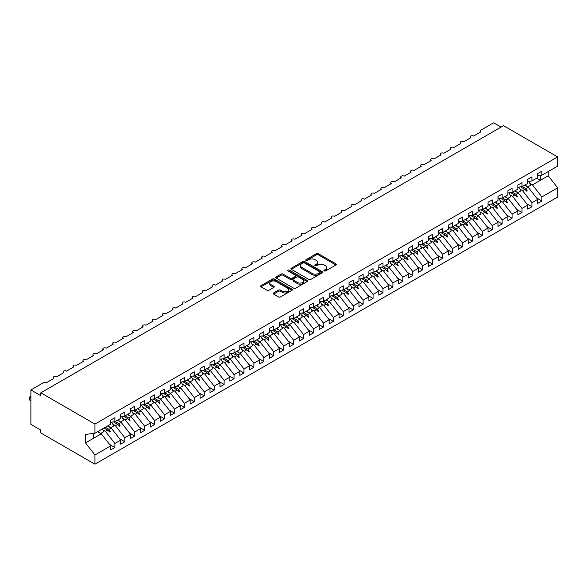 <?xml version="1.0" encoding="UTF-8"?>
<svg xmlns="http://www.w3.org/2000/svg" width="587" height="587" viewBox="0 0 587 587"><rect width="100%" height="100%" fill="white"/><g stroke="black" fill="none" stroke-linecap="round" stroke-linejoin="round"><path stroke-width="0.88" d="M324.185 270.93A0.961 0.558 0 0 0 325.55 270.93L335.903 264.95A1.379 0.792 0 0 0 336.307 264.385A1.379 0.792 0 0 0 335.903 263.827L318.359 253.694A1.379 0.792 0 0 0 316.415 253.694L306.054 259.674A0.961 0.558 0 0 0 305.776 260.07A0.961 0.558 0 0 0 306.054 260.459A0.961 0.558 0 0 0 307.419 260.459L308.762 259.689A4.41 2.546 0 0 1 314.999 259.689L316.459 260.533A4.41 2.546 0 0 1 317.75 262.33A4.41 2.546 0 0 1 316.459 264.135L315.124 264.906A0.961 0.558 0 0 0 314.837 265.302A0.961 0.558 0 0 0 315.124 265.698A0.961 0.558 0 0 0 316.488 265.698L317.824 264.92A4.41 2.546 0 0 1 324.061 264.92L325.528 265.764A4.41 2.546 0 0 1 326.82 267.569A4.41 2.546 0 0 1 325.528 269.367L324.185 270.145A0.961 0.558 0 0 0 323.899 270.534A0.961 0.558 0 0 0 324.185 270.93L324.185 270.145M273.623 292.972A1.379 0.792 0 0 0 273.219 293.537A1.379 0.792 0 0 0 273.623 294.102L278.546 296.941A1.379 0.792 0 0 0 280.498 296.941L291.996 290.301A1.379 0.792 0 0 0 292.399 289.736A1.379 0.792 0 0 0 291.996 289.178L274.452 279.045A1.379 0.792 0 0 0 272.507 279.045L261.002 285.686A1.379 0.792 0 0 0 260.599 286.251A1.379 0.792 0 0 0 261.002 286.808L266.946 290.242A1.379 0.792 0 0 0 268.897 290.242L273.821 287.403A1.379 0.792 0 0 0 274.224 286.838A1.379 0.792 0 0 0 273.821 286.28L270.871 284.578A3.691 2.128 0 0 1 269.793 283.066A3.691 2.128 0 0 1 272.067 281.1A3.691 2.128 0 0 1 276.088 281.562L287.637 288.232A3.691 2.128 0 0 1 288.716 289.736A3.691 2.128 0 0 1 286.441 291.702A3.691 2.128 0 0 1 282.42 291.24L280.498 290.132A1.379 0.792 0 0 0 278.546 290.132L273.623 292.972L273.623 294.102M537.692 175.755L541.86 175.234L557.65 166.121L557.65 156.92L503.536 125.677L40.819 392.82L40.819 395.689L30.891 389.951L43.695 382.555A2.106 1.218 180 0 1 46.674 382.555L53.828 378.432A2.106 1.218 0 0 1 53.212 377.573A2.106 1.218 0 0 1 53.733 376.773A2.106 1.218 180 0 1 56.609 376.825L63.756 372.701A2.106 1.218 0 0 1 63.139 371.835A2.106 1.218 0 0 1 63.66 371.035A2.106 1.218 180 0 1 66.536 371.094L73.683 366.963A2.106 1.218 0 0 1 73.067 366.105A2.106 1.218 0 0 1 73.588 365.305A2.106 1.218 180 0 1 76.464 365.363L83.611 361.232A2.106 1.218 0 0 1 82.994 360.374A2.106 1.218 0 0 1 83.515 359.574A2.106 1.218 180 0 1 86.392 359.626L93.546 355.502A2.106 1.218 0 0 1 92.929 354.636A2.106 1.218 0 0 1 93.45 353.836A2.106 1.218 180 0 1 96.327 353.895L103.473 349.764A2.106 1.218 0 0 1 102.857 348.905A2.106 1.218 0 0 1 103.378 348.106A2.106 1.218 180 0 1 106.254 348.164L113.401 344.033A2.106 1.218 0 0 1 112.785 343.175A2.106 1.218 0 0 1 113.306 342.375A2.106 1.218 180 0 1 116.182 342.426L123.336 338.303A2.106 1.218 0 0 1 122.712 337.444A2.106 1.218 0 0 1 123.233 336.637A2.106 1.218 180 0 1 126.11 336.696L133.264 332.565A2.106 1.218 0 0 1 132.647 331.706A2.106 1.218 0 0 1 133.168 330.907A2.106 1.218 180 0 1 136.045 330.965L143.191 326.834A2.106 1.218 0 0 1 142.575 325.976A2.106 1.218 0 0 1 143.096 325.176A2.106 1.218 180 0 1 145.972 325.227L153.119 321.104A2.106 1.218 0 0 1 152.503 320.245A2.106 1.218 0 0 1 153.024 319.445A2.106 1.218 180 0 1 155.9 319.497L163.054 315.373A2.106 1.218 0 0 1 162.43 314.507A2.106 1.218 0 0 1 162.951 313.707A2.106 1.218 180 0 1 165.828 313.766L172.982 309.635A2.106 1.218 0 0 1 172.365 308.777A2.106 1.218 0 0 1 172.886 307.977A2.106 1.218 180 0 1 175.762 308.036L182.909 303.905A2.106 1.218 0 0 1 182.293 303.046A2.106 1.218 0 0 1 182.814 302.246A2.106 1.218 180 0 1 185.69 302.298L192.837 298.174A2.106 1.218 0 0 1 192.22 297.315A2.106 1.218 0 0 1 192.741 296.508A2.106 1.218 180 0 1 195.618 296.567L202.772 292.436A2.106 1.218 0 0 1 202.148 291.578A2.106 1.218 0 0 1 202.669 290.778A2.106 1.218 180 0 1 205.545 290.836L212.699 286.705A2.106 1.218 0 0 1 212.083 285.847A2.106 1.218 0 0 1 212.604 285.047A2.106 1.218 180 0 1 215.48 285.099L222.627 280.975A2.106 1.218 0 0 1 222.011 280.116A2.106 1.218 0 0 1 222.532 279.317A2.106 1.218 180 0 1 225.408 279.368L232.555 275.244A2.106 1.218 0 0 1 231.938 274.378A2.106 1.218 0 0 1 232.459 273.579A2.106 1.218 180 0 1 235.336 273.637L242.49 269.506A2.106 1.218 0 0 1 241.873 268.648A2.106 1.218 0 0 1 242.394 267.848A2.106 1.218 180 0 1 245.271 267.899L252.417 263.776A2.106 1.218 0 0 1 251.801 262.917A2.106 1.218 0 0 1 252.322 262.118A2.106 1.218 180 0 1 255.198 262.169L262.345 258.045A2.106 1.218 0 0 1 261.729 257.179A2.106 1.218 0 0 1 262.25 256.38A2.106 1.218 180 0 1 265.126 256.438L272.273 252.307A2.106 1.218 0 0 1 271.656 251.449A2.106 1.218 0 0 1 272.177 250.649A2.106 1.218 180 0 1 275.054 250.708L282.208 246.577A2.106 1.218 0 0 1 281.591 245.718A2.106 1.218 0 0 1 282.112 244.918A2.106 1.218 180 0 1 284.988 244.97L292.135 240.846A2.106 1.218 0 0 1 291.519 239.988A2.106 1.218 0 0 1 292.04 239.18A2.106 1.218 180 0 1 294.916 239.239L302.063 235.108A2.106 1.218 0 0 1 301.447 234.25A2.106 1.218 0 0 1 301.967 233.45A2.106 1.218 180 0 1 304.844 233.509L311.99 229.378A2.106 1.218 0 0 1 311.374 228.519A2.106 1.218 0 0 1 311.895 227.719A2.106 1.218 180 0 1 314.771 227.771L321.925 223.647A2.106 1.218 0 0 1 321.309 222.789A2.106 1.218 0 0 1 321.83 221.989A2.106 1.218 180 0 1 324.706 222.04L331.853 217.916A2.106 1.218 0 0 1 331.237 217.051A2.106 1.218 0 0 1 331.758 216.251A2.106 1.218 180 0 1 334.634 216.31L341.781 212.178A2.106 1.218 0 0 1 341.164 211.32A2.106 1.218 0 0 1 341.685 210.52A2.106 1.218 180 0 1 344.562 210.579L351.708 206.448A2.106 1.218 0 0 1 351.092 205.589A2.106 1.218 0 0 1 351.613 204.79A2.106 1.218 180 0 1 354.489 204.841L361.643 200.717A2.106 1.218 0 0 1 361.027 199.851A2.106 1.218 0 0 1 361.548 199.052A2.106 1.218 180 0 1 364.424 199.11L371.571 194.979A2.106 1.218 0 0 1 370.955 194.121A2.106 1.218 0 0 1 371.476 193.321A2.106 1.218 180 0 1 374.352 193.38L381.499 189.249A2.106 1.218 0 0 1 380.882 188.39A2.106 1.218 0 0 1 381.403 187.591A2.106 1.218 180 0 1 384.28 187.642L391.426 183.518A2.106 1.218 0 0 1 390.81 182.66A2.106 1.218 0 0 1 391.331 181.853A2.106 1.218 180 0 1 394.207 181.911L401.361 177.788A2.106 1.218 0 0 1 400.745 176.922A2.106 1.218 0 0 1 401.266 176.122A2.106 1.218 180 0 1 404.142 176.181L411.289 172.05A2.106 1.218 0 0 1 410.673 171.191A2.106 1.218 0 0 1 411.193 170.391A2.106 1.218 180 0 1 414.07 170.443L421.217 166.319A2.106 1.218 0 0 1 420.6 165.461A2.106 1.218 0 0 1 421.121 164.661A2.106 1.218 180 0 1 423.997 164.712L431.144 160.589A2.106 1.218 0 0 1 430.528 159.723A2.106 1.218 0 0 1 431.049 158.923A2.106 1.218 180 0 1 433.925 158.982L441.079 154.851A2.106 1.218 0 0 1 440.463 153.992A2.106 1.218 0 0 1 440.984 153.192A2.106 1.218 180 0 1 443.86 153.251L451.007 149.12A2.106 1.218 0 0 1 450.39 148.262A2.106 1.218 0 0 1 450.911 147.462A2.106 1.218 180 0 1 453.788 147.513L460.934 143.389A2.106 1.218 0 0 1 460.318 142.531A2.106 1.218 0 0 1 460.839 141.724A2.106 1.218 180 0 1 463.715 141.783L470.869 137.651A2.106 1.218 0 0 1 470.246 136.793A2.106 1.218 0 0 1 470.767 135.993A2.106 1.218 180 0 1 473.643 136.052L480.797 131.921A2.106 1.218 0 0 1 480.181 131.062A2.106 1.218 0 0 1 480.797 130.204L493.601 122.808L501.049 127.108M557.65 156.92L94.933 424.063L40.819 392.82M308.857 279.441A1.379 0.792 0 0 0 310.809 279.441L322.307 272.801A1.379 0.792 0 0 0 322.711 272.236A1.379 0.792 0 0 0 322.307 271.678L304.763 261.545A1.379 0.792 0 0 0 302.819 261.545L291.313 268.186A1.379 0.792 0 0 0 290.91 268.751A1.379 0.792 0 0 0 291.313 269.308L308.857 279.441M288.334 271.135A0.961 0.558 0 0 1 289.318 271.275L289.318 270.13L307.155 280.425A1.379 0.792 0 0 1 307.559 280.99A1.379 0.792 0 0 1 307.155 281.547L295.65 288.188A1.379 0.792 0 0 1 293.705 288.188L276.161 278.062L276.161 276.939A1.379 0.792 0 0 0 275.758 277.497A1.379 0.792 0 0 0 276.161 278.062M276.161 276.939L281.078 274.092A1.379 0.792 0 0 1 283.029 274.092L290.147 278.201A1.379 0.792 0 0 0 292.091 278.201L295.356 276.316A1.379 0.792 0 0 0 295.76 275.758A1.379 0.792 0 0 0 295.356 275.193L287.953 270.915A0.961 0.558 0 0 1 287.667 270.519A0.961 0.558 0 0 1 288.268 270.005A0.961 0.558 0 0 1 289.318 270.13M94.933 424.063L94.933 433.265L110.723 424.152L110.723 420.109L114.891 417.702L114.891 421.745L110.723 422.258M109.622 444.469L114.891 447.514L114.891 443.471L120.651 440.147L111.222 428.077L107.568 425.971M102.901 429.926L105.462 431.401L114.891 443.471M114.891 421.745L120.651 418.414L120.651 414.378L124.818 411.964L124.818 416.007L120.651 416.528M119.55 438.731L124.818 441.776L124.818 437.733L130.578 434.409L121.149 422.347L117.495 420.233M112.829 424.188L115.39 425.67L124.818 437.733M124.818 416.007L130.578 412.683L130.578 408.64L134.753 406.233L134.753 410.276L130.578 410.797M129.478 433.001L134.753 436.046L134.753 432.003L140.513 428.679L131.077 416.609L127.43 414.503M122.756 418.458L125.317 419.932L134.753 432.003M134.753 410.276L140.513 406.952L140.513 402.909L144.681 400.503L144.681 404.546L140.513 405.059M139.405 427.27L144.681 430.315L144.681 426.272L150.441 422.948L141.005 410.878L137.358 408.772M132.691 412.727L135.245 414.202L144.681 426.272M144.681 404.546L150.441 401.222L150.441 397.179L154.608 394.772L154.608 398.808L150.441 399.329M149.34 421.532L154.608 424.577L154.608 420.541L160.368 417.21L150.94 405.147L147.286 403.042M142.619 406.989L145.18 408.471L154.608 420.541M154.608 398.808L160.368 395.484L160.368 391.441L164.543 389.034L164.543 393.077L160.368 393.598M159.268 415.801L164.543 418.847L164.543 414.804L170.296 411.48L160.867 399.409L157.213 397.304M152.547 401.259L155.107 402.741L164.543 414.804M164.543 393.077L170.296 389.753L170.296 385.71L174.471 383.304L174.471 387.347L170.296 387.868M169.195 410.071L174.471 413.116L174.471 409.073L180.231 405.749L170.795 393.679L167.148 391.573M162.474 395.528L165.035 397.003L174.471 409.073M174.471 387.347L180.231 384.023L180.231 379.98L184.399 377.573L184.399 381.609L180.231 382.13M179.123 404.34L184.399 407.378L184.399 403.342L190.159 400.018L180.723 387.948L177.076 385.842M172.409 389.797L174.963 391.272L184.399 403.342M184.399 381.609L190.159 378.285L190.159 374.249L194.326 371.835L194.326 375.878L190.159 376.399M189.058 398.602L194.326 401.647L194.326 397.604L200.086 394.281L190.658 382.218L187.004 380.105M182.337 384.059L184.898 385.542L194.326 397.604M194.326 375.878L200.086 372.554L200.086 368.511L204.261 366.105L204.261 370.148L200.086 370.668M198.986 392.872L204.261 395.917L204.261 391.874L210.014 388.55L200.585 376.48L196.938 374.374M192.265 378.329L194.825 379.804L204.261 391.874M204.261 370.148L210.014 366.824L210.014 362.781L214.189 360.374L214.189 364.417L210.014 364.931M208.913 387.141L214.189 390.186L214.189 386.143L219.949 382.819L210.513 370.749L206.866 368.643M202.192 372.598L204.753 374.073L214.189 386.143M214.189 364.417L219.949 361.086L219.949 357.05L224.117 354.636L224.117 358.679L219.949 359.2M218.841 381.403L224.117 384.448L224.117 380.405L229.877 377.081L220.441 365.019L216.794 362.913M212.127 366.86L214.681 368.343L224.117 380.405M224.117 358.679L229.877 355.355L229.877 351.312L234.044 348.905L234.044 352.948L229.877 353.469M228.776 375.673L234.044 378.718L234.044 374.675L239.804 371.351L230.375 359.281L226.721 357.175M222.055 361.13L224.616 362.612L234.044 374.675M234.044 352.948L239.804 349.625L239.804 345.582L243.979 343.175L243.979 347.218L239.804 347.739M238.704 369.942L243.979 372.987L243.979 368.944L249.732 365.62L240.303 353.55L236.656 351.444M231.982 355.399L234.543 356.874L243.979 368.944M243.979 347.218L249.732 343.894L249.732 339.851L253.907 337.444L253.907 341.48L249.732 342.001M248.631 364.211L253.907 367.249L253.907 363.214L259.667 359.882L250.231 347.82L246.584 345.714M241.91 349.669L244.471 351.143L253.907 363.214M253.907 341.48L259.667 338.156L259.667 334.113L263.834 331.706L263.834 335.749L259.667 336.27M258.559 358.474L263.834 361.519L263.834 357.476L269.594 354.152L260.158 342.082L256.512 339.976M251.845 343.931L254.406 345.413L263.834 357.476M263.834 335.749L269.594 332.425L269.594 328.382L273.762 325.976L273.762 330.019L269.594 330.54M268.494 352.743L273.762 355.788L273.762 351.745L279.522 348.421L270.093 336.351L266.439 334.245M261.773 338.2L264.333 339.675L273.762 351.745M273.762 330.019L279.522 326.695L279.522 322.652L283.697 320.245L283.697 324.288L279.522 324.802M278.421 347.012L283.697 350.057L283.697 346.014L289.457 342.691L280.021 330.62L276.374 328.515M271.7 332.469L274.261 333.944L283.697 346.014M283.697 324.288L289.457 320.957L289.457 316.921L293.625 314.507L293.625 318.55L289.457 319.071M288.349 341.274L293.625 344.32L293.625 340.277L299.385 336.953L289.949 324.89L286.302 322.777M281.628 326.732L284.189 328.214L293.625 340.277M293.625 318.55L299.385 315.226L299.385 311.183L303.552 308.777L303.552 312.82L299.385 313.341M298.284 335.544L303.552 338.589L303.552 334.546L309.312 331.222L299.876 319.152L296.23 317.046M291.563 321.001L294.124 322.476L303.552 334.546M303.552 312.82L309.312 309.496L309.312 305.453L313.48 303.046L313.48 307.089L309.312 307.603M308.212 329.813L313.48 332.858L313.48 328.815L319.24 325.492L309.811 313.421L306.157 311.315M301.491 315.27L304.051 316.745L313.48 328.815M313.48 307.089L319.24 303.758L319.24 299.722L323.415 297.315L323.415 301.351L319.24 301.872M318.139 324.075L323.415 327.12L323.415 323.085L329.175 319.754L319.739 307.691L316.092 305.585M311.418 309.532L313.979 311.015L323.415 323.085M323.415 301.351L329.175 298.027L329.175 293.984L333.343 291.578L333.343 295.621L329.175 296.142M328.067 318.345L333.343 321.39L333.343 317.347L339.103 314.023L329.667 301.953L326.02 299.847M321.346 303.802L323.907 305.284L333.343 317.347M333.343 295.621L339.103 292.297L339.103 288.254L343.27 285.847L343.27 289.89L339.103 290.411M338.002 312.614L343.27 315.659L343.27 311.616L349.03 308.292L339.594 296.222L335.947 294.116M331.281 298.071L333.842 299.546L343.27 311.616M343.27 289.89L349.03 286.566L349.03 282.523L353.198 280.116L353.198 284.152L349.03 284.673M347.93 306.884L353.198 309.921L353.198 305.886L358.958 302.554L349.529 290.492L345.875 288.386M341.208 292.341L343.769 293.816L353.198 305.886M353.198 284.152L358.958 280.828L358.958 276.785L363.133 274.378L363.133 278.421L358.958 278.942M357.857 301.146L363.133 304.191L363.133 300.148L368.893 296.824L359.457 284.761L355.81 282.648M351.136 286.603L353.697 288.085L363.133 300.148M363.133 278.421L368.893 275.098L368.893 271.055L373.061 268.648L373.061 272.691L368.893 273.212M367.785 295.415L373.061 298.46L373.061 294.417L378.82 291.093L369.384 279.023L365.738 276.917M361.064 280.872L363.624 282.347L373.061 294.417M373.061 272.691L378.82 269.367L378.82 265.324L382.988 262.917L382.988 266.96L378.82 267.474M377.72 289.685L382.988 292.73L382.988 288.687L388.748 285.363L379.312 273.293L375.665 271.187M370.999 275.142L373.559 276.616L382.988 288.687M382.988 266.96L388.748 263.629L388.748 259.593L392.916 257.179L392.916 261.222L388.748 261.743M387.647 283.947L392.916 286.992L392.916 282.949L398.676 279.625L389.247 267.562L385.593 265.449M380.926 269.404L383.487 270.886L392.916 282.949M392.916 261.222L398.676 257.898L398.676 253.855L402.851 251.449L402.851 255.492L398.676 256.013M397.575 278.216L402.851 281.261L402.851 277.218L408.611 273.894L399.175 261.824L395.528 259.718M390.854 263.673L393.415 265.148L402.851 277.218M402.851 255.492L408.611 252.168L408.611 248.125L412.778 245.718L412.778 249.761L408.611 250.282M407.503 272.485L412.778 275.53L412.778 271.488L418.538 268.164L409.102 256.093L405.456 253.988M400.782 257.942L403.342 259.417L412.778 271.488M412.778 249.761L418.538 246.437L418.538 242.394L422.706 239.988L422.706 244.023L418.538 244.544M417.438 266.747L422.706 269.793L422.706 265.757L428.466 262.426L419.037 250.363L415.383 248.257M410.717 252.205L413.277 253.687L422.706 265.757M422.706 244.023L428.466 240.699L428.466 236.656L432.634 234.25L432.634 238.293L428.466 238.814M427.365 261.017L432.634 264.062L432.634 260.019L438.394 256.695L428.965 244.625L425.311 242.519M420.644 246.474L423.205 247.956L432.634 260.019M432.634 238.293L438.394 234.969L438.394 230.926L442.569 228.519L442.569 232.562L438.394 233.083M437.293 255.286L442.569 258.331L442.569 254.288L448.329 250.965L438.893 238.894L435.246 236.788M430.572 240.743L433.133 242.218L442.569 254.288M442.569 232.562L448.329 229.238L448.329 225.195L452.496 222.789L452.496 226.831L448.329 227.345M447.221 249.556L452.496 252.593L452.496 248.558L458.256 245.234L448.82 233.164L445.173 231.058M440.507 235.013L443.06 236.488L452.496 248.558M452.496 226.831L458.256 223.5L458.256 219.465L462.424 217.051L462.424 221.094L458.256 221.615M457.156 243.818L462.424 246.863L462.424 242.82L468.184 239.496L458.755 227.433L455.101 225.32M450.434 229.275L452.995 230.757L462.424 242.82M462.424 221.094L468.184 217.77L468.184 213.727L472.359 211.32L472.359 215.363L468.184 215.884M467.083 238.087L472.359 241.132L472.359 237.089L478.112 233.765L468.683 221.695L465.029 219.589M460.362 223.544L462.923 225.019L472.359 237.089M472.359 215.363L478.112 212.039L478.112 207.996L482.287 205.589L482.287 209.632L478.112 210.146M477.011 232.357L482.287 235.402L482.287 231.359L488.046 228.035L478.61 215.965L474.964 213.859M470.29 217.814L472.851 219.289L482.287 231.359M482.287 209.632L488.046 206.301L488.046 202.266L492.214 199.851L492.214 203.894L488.046 204.415M486.939 226.619L492.214 229.664L492.214 225.621L497.974 222.297L488.538 210.234L484.891 208.128M480.225 212.076L482.778 213.558L492.214 225.621M492.214 203.894L497.974 200.571L497.974 196.528L502.142 194.121L502.142 198.164L497.974 198.685M496.873 220.888L502.142 223.933L502.142 219.89L507.902 216.566L498.473 204.496L494.819 202.39M490.152 206.345L492.713 207.827L502.142 219.89M502.142 198.164L507.902 194.84L507.902 190.797L512.077 188.39L512.077 192.433L507.902 192.954M506.801 215.158L512.077 218.203L512.077 214.16L517.829 210.836L508.401 198.766L504.747 196.66M500.08 200.615L502.641 202.089L512.077 214.16M512.077 192.433L517.829 189.109L517.829 185.066L522.004 182.66L522.004 186.695L517.829 187.216M516.729 209.427L522.004 212.465L522.004 208.429L527.764 205.098L518.328 193.035L514.682 190.929M510.008 194.884L512.568 196.359L522.004 208.429M522.004 186.695L527.764 183.371L527.764 179.329L531.932 176.922L531.932 180.965L527.764 181.486M526.656 203.689L531.932 206.734L531.932 202.691L537.692 199.367L537.692 203.41L541.86 201.003L541.86 196.961L557.65 187.847L557.65 197.049L94.933 464.192L40.819 432.949L40.819 430.08L30.891 424.35L30.891 389.951M519.943 189.146L522.496 190.628L531.932 202.691M541.86 175.234L541.86 171.191L537.692 173.598L537.692 177.641L531.932 180.965M536.591 197.958L541.86 201.003M529.87 183.415L532.431 184.89L541.86 196.961M94.933 433.265L85.504 434.439L85.504 442.921L101.287 433.808L97.64 431.702M101.287 433.808L110.723 445.878L110.723 449.921L114.891 447.514M124.818 441.776L120.651 444.183L120.651 440.147M134.753 436.046L130.578 438.452L130.578 434.409M144.681 430.315L140.513 432.722L140.513 428.679M154.608 424.577L150.441 426.991L150.441 422.948M164.543 418.847L160.368 421.253L160.368 417.21M174.471 413.116L170.296 415.523L170.296 411.48M184.399 407.378L180.231 409.792L180.231 405.749M194.326 401.647L190.159 404.054L190.159 400.018M204.261 395.917L200.086 398.324L200.086 394.281M214.189 390.186L210.014 392.593L210.014 388.55M224.117 384.448L219.949 386.855L219.949 382.819M234.044 378.718L229.877 381.124L229.877 377.081M243.979 372.987L239.804 375.394L239.804 371.351M253.907 367.249L249.732 369.663L249.732 365.62M263.834 361.519L259.667 363.925L259.667 359.882M273.762 355.788L269.594 358.195L269.594 354.152M283.697 350.057L279.522 352.464L279.522 348.421M293.625 344.32L289.457 346.726L289.457 342.691M303.552 338.589L299.385 340.996L299.385 336.953M313.48 332.858L309.312 335.265L309.312 331.222M323.415 327.12L319.24 329.527L319.24 325.492M333.343 321.39L329.175 323.797L329.175 319.754M343.27 315.659L339.103 318.066L339.103 314.023M353.198 309.921L349.03 312.335L349.03 308.292M363.133 304.191L358.958 306.597L358.958 302.554M373.061 298.46L368.893 300.867L368.893 296.824M382.988 292.73L378.82 295.136L378.82 291.093M392.916 286.992L388.748 289.398L388.748 285.363M402.851 281.261L398.676 283.668L398.676 279.625M412.778 275.53L408.611 277.937L408.611 273.894M422.706 269.793L418.538 272.207L418.538 268.164M432.634 264.062L428.466 266.469L428.466 262.426M442.569 258.331L438.394 260.738L438.394 256.695M452.496 252.593L448.329 255.007L448.329 250.965M462.424 246.863L458.256 249.27L458.256 245.234M472.359 241.132L468.184 243.539L468.184 239.496M482.287 235.402L478.112 237.808L478.112 233.765M492.214 229.664L488.046 232.07L488.046 228.035M502.142 223.933L497.974 226.34L497.974 222.297M512.077 218.203L507.902 220.609L507.902 216.566M522.004 212.465L517.829 214.879L517.829 210.836M531.932 206.734L527.764 209.141L527.764 205.098M85.504 442.921L94.933 454.991L110.723 445.878M94.933 454.991L94.933 464.192M105.462 431.401L107.729 430.088L109.725 431.973L110.224 431.687L108.947 429.391L111.222 428.077M105.3 427.277L108.947 429.391M104.082 427.982L107.729 430.088M115.39 425.67L117.657 424.357L119.653 426.243L120.152 425.949L118.875 423.653L121.149 422.347M115.228 421.547L118.875 423.653M113.438 421.921L117.657 424.357M125.317 419.932L127.592 418.626L129.58 420.505L130.079 420.219L128.81 417.922L131.077 416.609M125.156 415.816L128.81 417.922M123.373 416.19L127.592 418.626M135.245 414.202L137.519 412.896L139.515 414.774L140.007 414.488L138.737 412.191L141.005 410.878M135.091 410.086L138.737 412.191M133.3 410.46L137.519 412.896M145.18 408.471L147.447 407.158L149.443 409.044L149.942 408.757L148.665 406.453L150.94 405.147M145.018 404.348L148.665 406.453M143.228 404.722L147.447 407.158M155.107 402.741L157.375 401.427L159.37 403.306L159.869 403.02L158.593 400.723L160.867 399.409M154.946 398.617L158.593 400.723M153.156 398.991L157.375 401.427M165.035 397.003L167.31 395.697L169.298 397.575L169.797 397.289L168.528 394.992L170.795 393.679M164.874 392.886L168.528 394.992M163.091 393.261L167.31 395.697M174.963 391.272L177.237 389.959L179.233 391.845L179.725 391.558L178.455 389.254L180.723 387.948M174.809 387.149L178.455 389.254M173.018 387.523L177.237 389.959M184.898 385.542L187.165 384.228L189.161 386.107L189.66 385.82L188.383 383.524L190.658 382.218M184.736 381.418L188.383 383.524M182.946 381.792L187.165 384.228M194.825 379.804L197.093 378.498L199.088 380.376L199.587 380.09L198.311 377.793L200.585 376.48M194.664 375.687L198.311 377.793M192.874 376.062L197.093 378.498M204.753 374.073L207.028 372.767L209.016 374.645L209.515 374.359L208.246 372.063L210.513 370.749M204.592 369.949L208.246 372.063M202.808 370.331L207.028 372.767M214.681 368.343L216.955 367.029L218.951 368.915L219.443 368.629L218.173 366.325L220.441 365.019M214.526 364.219L218.173 366.325M212.736 364.593L216.955 367.029M224.616 362.612L226.883 361.298L228.879 363.177L229.378 362.891L228.101 360.594L230.375 359.281M224.454 358.488L228.101 360.594M222.664 358.862L226.883 361.298M234.543 356.874L236.81 355.568L238.806 357.446L239.305 357.16L238.036 354.864L240.303 353.55M234.382 352.758L238.036 354.864M232.591 353.132L236.81 355.568M244.471 351.143L246.745 349.83L248.734 351.716L249.233 351.43L247.963 349.126L250.231 347.82M244.309 347.02L247.963 349.126M242.526 347.394L246.745 349.83M254.406 345.413L256.673 344.099L258.669 345.978L259.161 345.692L257.891 343.395L260.158 342.082M254.244 341.289L257.891 343.395M252.454 341.663L256.673 344.099M264.333 339.675L266.601 338.369L268.597 340.247L269.095 339.961L267.819 337.664L270.093 336.351M264.172 335.559L267.819 337.664M262.382 335.933L266.601 338.369M274.261 333.944L276.528 332.631L278.524 334.517L279.023 334.23L277.754 331.934L280.021 330.62M274.1 329.821L277.754 331.934M272.309 330.195L276.528 332.631M284.189 328.214L286.463 326.9L288.459 328.779L288.951 328.493L287.681 326.196L289.949 324.89M284.027 324.09L287.681 326.196M282.244 324.464L286.463 326.9M294.124 322.476L296.391 321.17L298.387 323.048L298.878 322.762L297.609 320.465L299.876 319.152M293.962 318.359L297.609 320.465M292.172 318.734L296.391 321.17M304.051 316.745L306.319 315.439L308.314 317.318L308.813 317.031L307.537 314.735L309.811 313.421M303.89 312.622L307.537 314.735M302.1 313.003L306.319 315.439M313.979 311.015L316.246 309.701L318.242 311.587L318.741 311.301L317.472 308.997L319.739 307.691M313.818 306.891L317.472 308.997M312.027 307.265L316.246 309.701M323.907 305.284L326.181 303.971L328.177 305.849L328.669 305.563L327.399 303.266L329.667 301.953M323.745 301.16L327.399 303.266M321.962 301.535L326.181 303.971M333.842 299.546L336.109 298.24L338.105 300.118L338.596 299.832L337.327 297.536L339.594 296.222M333.68 295.43L337.327 297.536M331.89 295.804L336.109 298.24M343.769 293.816L346.037 292.502L348.032 294.388L348.531 294.102L347.255 291.798L349.529 290.492M343.608 289.692L347.255 291.798M341.817 290.066L346.037 292.502M353.697 288.085L355.964 286.772L357.96 288.65L358.459 288.364L357.19 286.067L359.457 284.761M353.535 283.961L357.19 286.067M351.745 284.335L355.964 286.772M363.624 282.347L365.899 281.041L367.895 282.919L368.387 282.633L367.117 280.337L369.384 279.023M363.47 278.231L367.117 280.337M361.68 278.605L365.899 281.041M373.559 276.616L375.827 275.303L377.823 277.189L378.314 276.903L377.045 274.606L379.312 273.293M373.398 272.493L377.045 274.606M371.608 272.874L375.827 275.303M383.487 270.886L385.754 269.572L387.75 271.458L388.249 271.165L386.972 268.868L389.247 267.562M383.326 266.762L386.972 268.868M381.535 267.136L385.754 269.572M393.415 265.148L395.682 263.842L397.678 265.72L398.177 265.434L396.907 263.137L399.175 261.824M393.253 261.032L396.907 263.137M391.47 261.406L395.682 263.842M403.342 259.417L405.617 258.111L407.613 259.99L408.104 259.703L406.835 257.407L409.102 256.093M403.188 255.301L406.835 257.407M401.398 255.675L405.617 258.111M413.277 253.687L415.545 252.373L417.54 254.259L418.039 253.973L416.763 251.669L419.037 250.363M413.116 249.563L416.763 251.669M411.326 249.937L415.545 252.373M423.205 247.956L425.472 246.643L427.468 248.521L427.967 248.235L426.69 245.938L428.965 244.625M423.044 243.832L426.69 245.938M421.253 244.207L425.472 246.643M433.133 242.218L435.407 240.912L437.396 242.791L437.895 242.504L436.625 240.208L438.893 238.894M432.971 238.102L436.625 240.208M431.188 238.476L435.407 240.912M443.06 236.488L445.335 235.174L447.331 237.06L447.822 236.774L446.553 234.47L448.82 233.164M442.906 232.364L446.553 234.47M441.116 232.738L445.335 235.174M452.995 230.757L455.263 229.444L457.258 231.322L457.757 231.036L456.481 228.739L458.755 227.433M452.834 226.633L456.481 228.739M451.043 227.008L455.263 229.444M462.923 225.019L465.19 223.713L467.186 225.591L467.685 225.305L466.408 223.009L468.683 221.695M462.761 220.903L466.408 223.009M460.971 221.277L465.19 223.713M472.851 219.289L475.125 217.982L477.114 219.861L477.613 219.575L476.343 217.278L478.61 215.965M472.689 215.165L476.343 217.278M470.906 215.546L475.125 217.982M482.778 213.558L485.053 212.245L487.049 214.13L487.54 213.844L486.271 211.54L488.538 210.234M482.624 209.434L486.271 211.54M480.834 209.808L485.053 212.245M492.713 207.827L494.98 206.514L496.976 208.392L497.475 208.106L496.198 205.81L498.473 204.496M492.552 203.704L496.198 205.81M490.761 204.078L494.98 206.514M502.641 202.089L504.908 200.783L506.904 202.662L507.403 202.376L506.126 200.079L508.401 198.766M502.479 197.973L506.126 200.079M500.689 198.347L504.908 200.783M512.568 196.359L514.843 195.045L516.831 196.931L517.33 196.645L516.061 194.341L518.328 193.035M512.407 192.235L516.061 194.341M510.624 192.609L514.843 195.045M522.496 190.628L524.771 189.315L526.766 191.193L527.258 190.907L525.989 188.61L528.256 187.297L537.692 199.367M522.342 186.505L525.989 188.61M528.256 187.297L524.609 185.191M520.552 186.879L524.771 189.315M532.431 184.89L548.214 175.777L557.65 187.847M536.621 178.257L540.275 180.363L540.275 175.432M548.214 171.565L548.214 175.777M93.443 438.335L93.443 433.448M525.196 189.718L527.258 190.907M515.269 195.449L517.33 196.645M505.334 201.18L507.403 202.376M495.406 206.917L497.475 208.106M485.478 212.648L487.54 213.844M475.551 218.379L477.613 219.575M465.616 224.117L467.685 225.305M455.688 229.847L457.757 231.036M445.76 235.578L447.822 236.774M435.833 241.316L437.895 242.504M425.898 247.046L427.967 248.235M415.97 252.777L418.039 253.973M406.043 258.507L408.104 259.703M396.115 264.245L398.177 265.434M386.18 269.976L388.249 271.165M376.252 275.707L378.314 276.903M366.325 281.444L368.387 282.633M356.397 287.175L358.459 288.364M346.462 292.906L348.531 294.102M336.534 298.636L338.596 299.832M326.607 304.374L328.669 305.563M316.679 310.105L318.741 311.301M306.744 315.835L308.813 317.031M296.817 321.573L298.878 322.762M286.889 327.304L288.951 328.493M276.961 333.034L279.023 334.23M267.026 338.772L269.095 339.961M257.099 344.503L259.161 345.692M247.171 350.234L249.233 351.43M237.243 355.964L239.305 357.16M227.308 361.702L229.378 362.891M217.381 367.433L219.443 368.629M207.453 373.163L209.515 374.359M197.518 378.901L199.587 380.09M187.591 384.632L189.66 385.82M177.663 390.362L179.725 391.558M167.735 396.1L169.797 397.289M157.8 401.831L159.869 403.02M147.873 407.561L149.942 408.757M137.945 413.292L140.007 414.488M128.017 419.03L130.079 420.219M118.082 424.761L120.152 425.949M108.155 430.491L110.224 431.687M324.567 271.062L325.528 270.512A4.41 2.546 0 0 0 326.82 268.714L326.82 267.569M317.75 262.33L317.75 263.482A4.41 2.546 0 0 1 316.459 265.28L315.505 265.83M335.889 264.964L318.359 254.846A1.379 0.792 0 0 0 316.415 254.846L306.443 260.599M322.307 271.678L322.307 272.801L304.763 262.69A1.379 0.792 0 0 0 302.819 262.69L291.335 269.323M319.871 272.632A0.961 0.558 0 0 0 320.157 272.236A0.961 0.558 0 0 0 319.871 271.847L304.47 262.954A0.961 0.558 0 0 0 303.105 262.954L301.696 263.768A4.41 2.546 0 0 0 300.405 265.566A4.41 2.546 0 0 0 301.696 267.371L312.218 273.447A4.41 2.546 0 0 0 318.462 273.447L319.871 272.632L319.871 273.777A0.961 0.558 0 0 0 320.157 273.381L320.157 272.236M300.405 265.566L300.405 266.718A4.41 2.546 0 0 0 301.696 268.516L301.696 267.371M319.871 273.777L318.462 274.591A4.41 2.546 0 0 1 312.218 274.591L301.696 268.516M276.176 278.069L281.078 275.244L281.078 274.092M295.76 275.758L295.76 276.903A1.379 0.792 0 0 1 295.356 277.46L292.091 279.346A1.379 0.792 0 0 1 290.147 279.346L283.029 275.244A1.379 0.792 0 0 0 281.078 275.244M289.318 271.275L307.133 281.562M297.528 282.464A3.691 2.128 0 0 0 301.549 282.927A3.691 2.128 0 0 0 303.824 280.96A3.691 2.128 0 0 0 302.745 279.456L298.673 277.108A1.379 0.792 0 0 0 296.721 277.108L293.456 278.986A1.379 0.792 0 0 0 293.052 279.551A1.379 0.792 0 0 0 293.456 280.116L297.528 282.464L297.528 283.609A3.691 2.128 0 0 0 301.549 284.071A3.691 2.128 0 0 0 303.824 282.105L303.824 280.96M293.052 279.551L293.052 280.696A1.379 0.792 0 0 0 293.456 281.261L293.456 280.116M297.528 283.609L293.456 281.261M288.716 289.736L288.716 290.888A3.691 2.128 0 0 1 286.441 292.854A3.691 2.128 0 0 1 282.42 292.392L280.498 291.277A1.379 0.792 0 0 0 278.546 291.277L273.645 294.109M269.793 283.066L269.793 284.218A3.691 2.128 0 0 0 270.871 285.722L270.871 284.578M273.799 287.41L270.871 285.722M291.996 289.178L291.996 290.301L274.452 280.19A1.379 0.792 0 0 0 272.507 280.19L261.024 286.823M525.57 184.641A11.234 6.486 60 0 1 526.407 186.233M528.66 181.376A11.234 6.486 60 0 1 530.67 185.198L527.64 186.945M515.643 190.371A11.234 6.486 60 0 1 516.479 191.964M518.732 187.106A11.234 6.486 60 0 1 520.742 190.929L517.712 192.675M505.715 196.102A11.234 6.486 60 0 1 506.552 197.702M508.797 192.837A11.234 6.486 60 0 1 510.807 196.66L507.784 198.413M495.78 201.84A11.234 6.486 60 0 1 496.617 203.432M498.869 198.575A11.234 6.486 60 0 1 500.88 202.398L497.849 204.144M485.853 207.571A11.234 6.486 60 0 1 486.689 209.163M488.942 204.305A11.234 6.486 60 0 1 490.952 208.128L487.922 209.875M475.925 213.301A11.234 6.486 60 0 1 476.761 214.893M479.014 210.036A11.234 6.486 60 0 1 481.024 213.859L477.994 215.605M465.997 219.032A11.234 6.486 60 0 1 466.834 220.631M469.079 215.767A11.234 6.486 60 0 1 471.09 219.589L468.066 221.343M456.062 224.77A11.234 6.486 60 0 1 456.899 226.362M459.151 221.504A11.234 6.486 60 0 1 461.162 225.327L458.131 227.074M446.135 230.5A11.234 6.486 60 0 1 446.971 232.092M449.224 227.235A11.234 6.486 60 0 1 451.234 231.058L448.204 232.804M436.207 236.231A11.234 6.486 60 0 1 437.044 237.83M439.296 232.966A11.234 6.486 60 0 1 441.307 236.788L438.276 238.542M426.279 241.969A11.234 6.486 60 0 1 427.116 243.561M429.361 238.704A11.234 6.486 60 0 1 431.372 242.526L428.349 244.273M416.344 247.699A11.234 6.486 60 0 1 417.181 249.292M419.434 244.434A11.234 6.486 60 0 1 421.444 248.257L418.414 250.003M406.417 253.43A11.234 6.486 60 0 1 407.253 255.029M409.506 250.165A11.234 6.486 60 0 1 411.516 253.988L408.486 255.734M396.489 259.161A11.234 6.486 60 0 1 397.326 260.76M399.578 255.903A11.234 6.486 60 0 1 401.589 259.718L398.558 261.472M386.562 264.898A11.234 6.486 60 0 1 387.398 266.491M389.643 261.633A11.234 6.486 60 0 1 391.654 265.456L388.631 267.202M376.627 270.629A11.234 6.486 60 0 1 377.463 272.221M379.716 267.364A11.234 6.486 60 0 1 381.726 271.187L378.696 272.933M366.699 276.36A11.234 6.486 60 0 1 367.535 277.959M369.788 273.094A11.234 6.486 60 0 1 371.798 276.917L368.768 278.671M356.771 282.098A11.234 6.486 60 0 1 357.608 283.69M359.86 278.832A11.234 6.486 60 0 1 361.871 282.655L358.84 284.401M346.844 287.828A11.234 6.486 60 0 1 347.68 289.42M349.925 284.563A11.234 6.486 60 0 1 351.936 288.386L348.913 290.132M336.909 293.559A11.234 6.486 60 0 1 337.745 295.158M339.998 290.294A11.234 6.486 60 0 1 342.008 294.116L338.978 295.87M326.981 299.297A11.234 6.486 60 0 1 327.817 300.889M330.07 296.031A11.234 6.486 60 0 1 332.081 299.854L329.05 301.601M317.053 305.027A11.234 6.486 60 0 1 317.89 306.619M320.142 301.762A11.234 6.486 60 0 1 322.153 305.585L319.123 307.331M307.118 310.758A11.234 6.486 60 0 1 307.962 312.35M310.207 307.493A11.234 6.486 60 0 1 312.218 311.315L309.195 313.062M297.191 316.488A11.234 6.486 60 0 1 298.027 318.088M300.28 313.231A11.234 6.486 60 0 1 302.29 317.046L299.26 318.8M287.263 322.226A11.234 6.486 60 0 1 288.1 323.819M290.352 318.961A11.234 6.486 60 0 1 292.363 322.784L289.332 324.53M277.335 327.957A11.234 6.486 60 0 1 278.172 329.549M280.425 324.692A11.234 6.486 60 0 1 282.435 328.515L279.405 330.261M267.401 333.687A11.234 6.486 60 0 1 268.244 335.287M270.49 330.422A11.234 6.486 60 0 1 272.5 334.245L269.477 335.999M257.473 339.425A11.234 6.486 60 0 1 258.309 341.018M260.562 336.16A11.234 6.486 60 0 1 262.572 339.983L259.542 341.729M247.545 345.156A11.234 6.486 60 0 1 248.382 346.748M250.634 341.891A11.234 6.486 60 0 1 252.645 345.714L249.614 347.46M237.618 350.887A11.234 6.486 60 0 1 238.454 352.486M240.699 347.621A11.234 6.486 60 0 1 242.71 351.444L239.687 353.198M227.683 356.625A11.234 6.486 60 0 1 228.526 358.217M230.772 353.359A11.234 6.486 60 0 1 232.782 357.182L229.752 358.928M217.755 362.355A11.234 6.486 60 0 1 218.591 363.947M220.844 359.09A11.234 6.486 60 0 1 222.855 362.913L219.824 364.659M207.827 368.086A11.234 6.486 60 0 1 208.664 369.678M210.916 364.82A11.234 6.486 60 0 1 212.927 368.643L209.897 370.39M197.9 373.816A11.234 6.486 60 0 1 198.736 375.416M200.981 370.551A11.234 6.486 60 0 1 202.992 374.374L199.969 376.128M187.965 379.554A11.234 6.486 60 0 1 188.809 381.146M191.054 376.289A11.234 6.486 60 0 1 193.064 380.112L190.034 381.858M178.037 385.285A11.234 6.486 60 0 1 178.874 386.877M181.126 382.02A11.234 6.486 60 0 1 183.137 385.842L180.106 387.589M168.109 391.015A11.234 6.486 60 0 1 168.946 392.615M171.199 387.75A11.234 6.486 60 0 1 173.209 391.573L170.179 393.327M158.182 396.753A11.234 6.486 60 0 1 159.018 398.346M161.264 393.488A11.234 6.486 60 0 1 163.274 397.311L160.251 399.057M148.247 402.484A11.234 6.486 60 0 1 149.083 404.076M151.336 399.219A11.234 6.486 60 0 1 153.346 403.042L150.316 404.788M138.319 408.214A11.234 6.486 60 0 1 139.156 409.814M141.408 404.949A11.234 6.486 60 0 1 143.419 408.772L140.388 410.518M128.392 413.945A11.234 6.486 60 0 1 129.228 415.545M131.481 410.687A11.234 6.486 60 0 1 133.491 414.503L130.461 416.256M118.464 419.683A11.234 6.486 60 0 1 119.3 421.275M121.546 416.418A11.234 6.486 60 0 1 123.556 420.241L120.533 421.987M108.529 425.414A11.234 6.486 60 0 1 109.365 427.006M111.618 422.148A11.234 6.486 60 0 1 113.629 425.971L110.598 427.718M30.891 396.834L29.893 397.406L30.891 397.979M29.893 400.275L29.35 397.091L29.893 397.406L29.893 400.275L30.891 400.848M29.35 397.091L30.891 396.372M98.601 431.144A11.234 6.486 60 0 1 99.438 432.744M102.373 428.965A11.234 6.486 60 0 1 103.701 431.702L100.67 433.455M325.528 270.512L325.528 269.367M315.124 265.698L315.124 264.906M316.459 265.28L316.459 264.135M306.054 260.459L306.054 259.674M316.415 254.846L316.415 253.694M318.359 254.846L318.359 253.694M335.903 264.95L335.903 263.827M291.313 269.308L291.313 268.186M302.819 262.69L302.819 261.545M304.763 262.69L304.763 261.545M312.218 274.591L312.218 273.447M318.462 274.591L318.462 273.447M283.029 275.244L283.029 274.092M290.147 279.346L290.147 278.201M292.091 279.346L292.091 278.201M295.356 277.46L295.356 276.316M307.155 281.547L307.155 280.425M278.546 291.277L278.546 290.132M280.498 291.277L280.498 290.132M282.42 292.392L282.42 291.24M273.821 287.403L273.821 286.28M261.002 286.808L261.002 285.686M272.507 280.19L272.507 279.045M274.452 280.19L274.452 279.045M480.181 132.28L480.181 131.062M470.246 138.011L470.246 136.793M460.318 143.742L460.318 142.531M450.39 149.48L450.39 148.262M440.463 155.21L440.463 153.992M430.528 160.941L430.528 159.723M420.6 166.671L420.6 165.461M410.673 172.409L410.673 171.191M400.745 178.14L400.745 176.922M390.81 183.87L390.81 182.66M380.882 189.608L380.882 188.39M370.955 195.339L370.955 194.121M361.027 201.07L361.027 199.851M351.092 206.807L351.092 205.589M341.164 212.538L341.164 211.32M331.237 218.269L331.237 217.051M321.309 223.999L321.309 222.789M311.374 229.737L311.374 228.519M301.447 235.468L301.447 234.25M291.519 241.198L291.519 239.988M281.591 246.936L281.591 245.718M271.656 252.667L271.656 251.449M261.729 258.397L261.729 257.179M251.801 264.128L251.801 262.917M241.873 269.866L241.873 268.648M231.938 275.597L231.938 274.378M222.011 281.327L222.011 280.116M212.083 287.065L212.083 285.847M202.148 292.796L202.148 291.578M192.22 298.526L192.22 297.315M182.293 304.264L182.293 303.046M172.365 309.995L172.365 308.777M162.43 315.725L162.43 314.507M152.503 321.456L152.503 320.245M142.575 327.194L142.575 325.976M132.647 332.924L132.647 331.706M122.712 338.655L122.712 337.444M112.785 344.393L112.785 343.175M102.857 350.123L102.857 348.905M92.929 355.854L92.929 354.636M82.994 361.592L82.994 360.374M73.067 367.323L73.067 366.105M63.139 373.053L63.139 371.835M53.212 378.784L53.212 377.573"/></g></svg>
